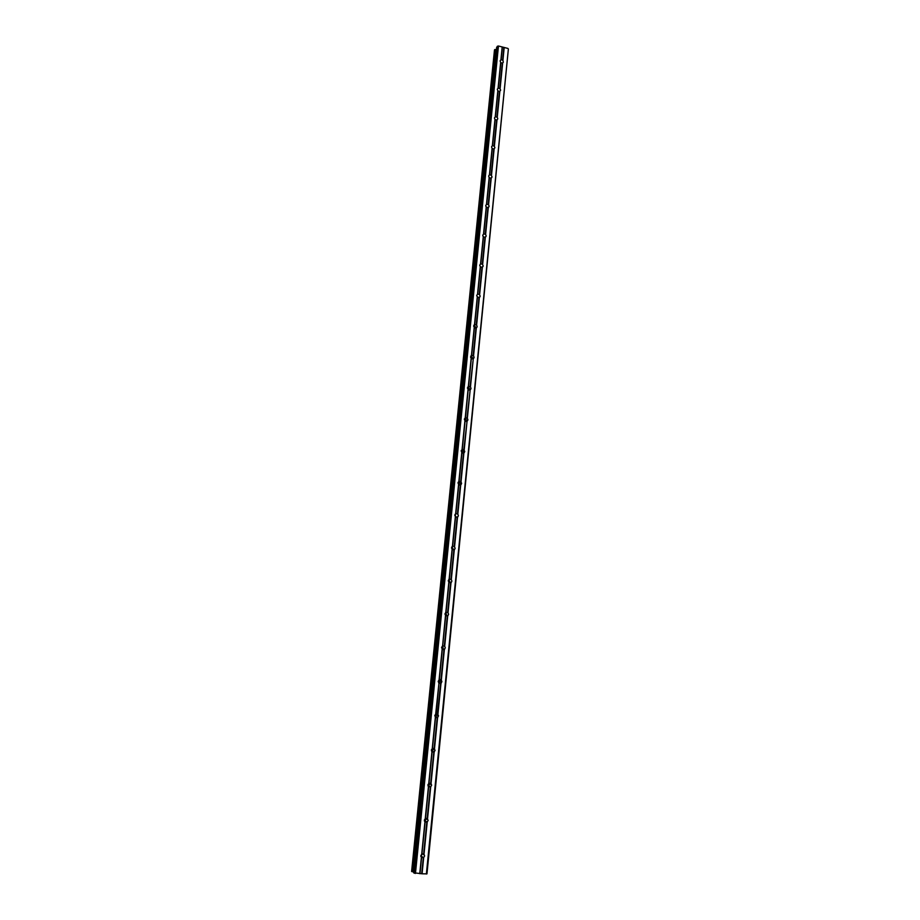 <?xml version="1.0" encoding="UTF-8"?>
<svg xmlns="http://www.w3.org/2000/svg" width="920" height="920" viewBox="0 0 920 920"><rect width="100%" height="100%" fill="white"/><g stroke="black" fill="none" stroke-linecap="round" stroke-linejoin="round"><path stroke-width="1.38" d="M423.683 857.555L421.567 857.589L420.785 855.726L421.935 853.875L424.016 854.22L424.614 855.922L423.683 857.555L422.073 873.793L426.96 873.873L508.38 48.967L426.374 874M422.372 853.725L420.877 856.589M427.225 821.985L425.109 822.02L424.338 820.157L425.477 818.34L427.19 818.443L428.145 820.387L427.225 821.985L424.016 854.22M425.822 818.213L426.006 819.329L424.488 821.203M430.721 786.784L428.628 786.795L427.857 784.932L428.984 783.15L431.043 783.518L431.629 785.197L430.721 786.784L427.547 818.696M429.214 783.069L429.49 784.334L428.087 786.151L429.214 783.069M434.183 751.916L432.101 751.916L431.342 750.064L432.457 748.317L434.159 748.443L435.091 750.363L434.183 751.916L431.043 783.518M431.675 751.444L432.595 748.259L432.94 749.685L431.664 751.433M437.621 717.393L435.539 717.381L434.78 715.53L435.896 713.817L437.586 713.954L438.518 715.852L437.621 717.393L434.504 748.684M435.873 713.828L436.356 715.38L435.229 717.036M439.208 679.719L438.782 682.996L438.196 681.329L439.3 679.65L441.335 680.029L441.91 681.685L441.013 683.203L437.931 714.196M439.162 679.754L439.737 681.398L438.748 682.962M444.383 649.336L442.324 649.313L441.577 647.461L442.681 645.806L444.693 646.208L445.268 647.852L444.383 649.336L441.335 680.029M442.416 646.012L443.095 647.737L442.232 649.209M445.613 612.594L446.407 614.399L445.671 615.768L444.923 613.916L446.016 612.294L448.017 612.697L448.603 614.33L447.718 615.802L444.693 646.208M451.018 582.59L448.983 582.544L448.247 580.692L449.328 579.105L451.317 579.508L451.892 581.141L451.018 582.59L448.017 612.697M449.121 582.636L448.799 579.496L449.696 581.382L449.098 582.624M454.284 549.688L452.26 549.642L451.524 547.791L452.605 546.238L454.238 546.445L455.159 548.262L454.284 549.688L451.317 579.508M451.961 546.745L452.95 548.676L452.525 549.723L451.938 546.767M457.527 517.109L455.515 517.051L454.779 515.2L455.848 513.67L457.826 514.084L458.39 515.694L457.527 517.109L454.584 546.641M455.101 514.314L455.825 517.224M460.736 484.828L458.735 484.759L457.999 482.908L459.068 481.413L461.023 481.838L461.598 483.437L460.736 484.828L457.826 514.084M458.217 482.195L459.126 484.966M463.91 452.847L461.921 452.778L461.196 450.926L462.254 449.466L463.864 449.707L464.772 451.478L463.91 452.847L461.023 481.838M461.334 450.386L462.38 453.008M466.681 421.118L465.083 421.084L464.358 419.244L465.405 417.806L467.348 418.243L467.912 419.819L467.061 421.176L464.209 449.891M464.439 418.876L465.577 421.348M469.798 389.792L468.211 389.7L467.486 387.849L468.533 386.446L470.465 386.883L471.028 388.459L470.178 389.792L467.348 418.243M467.521 387.665L468.74 389.965M472.88 358.766L471.304 358.593L470.591 356.753L471.626 355.373L473.558 355.822L474.11 357.385L473.271 358.697L470.465 386.883M470.591 356.741L471.856 358.88M476.33 327.888L474.375 327.784L473.673 325.945L474.697 324.587L476.617 325.036L477.169 326.589L476.33 327.888L473.558 355.822M473.662 326.117L474.927 328.06M479.366 297.367L477.422 297.252L476.721 295.412L477.549 294.135L479.308 294.388L480.194 296.091L479.366 297.367L476.617 325.036M476.721 295.78L477.951 297.528M482.367 267.122L480.435 266.995L479.734 265.167L480.562 263.902L482.31 264.178L483.195 265.857L482.367 267.122L479.642 294.538M479.768 265.719L480.93 267.272M485.346 237.153L483.425 237.015L482.724 235.186L483.736 233.91L485.622 234.37L486.174 235.911L485.346 237.153L482.643 264.316M482.816 235.945L483.862 237.268M488.301 207.448L486.392 207.31L485.691 205.482L486.691 204.228L488.577 204.7L489.118 206.218L488.301 207.448L485.622 234.37M485.875 206.471L486.749 207.529M491.222 178.02L489.325 177.87L488.635 176.042L489.451 174.834L491.165 175.168L492.039 176.812L491.222 178.02L488.577 204.7M488.991 177.341L489.566 178.031M494.12 148.856L492.234 148.695L491.544 146.866L492.349 145.671L494.063 146.027L494.925 147.66L494.12 148.856L491.498 175.294M496.995 119.945L495.109 119.784L494.431 117.955L495.409 116.782L497.26 117.265L497.8 118.76L496.995 119.945L494.397 146.153M499.847 91.298L497.973 91.126L497.294 89.297L498.088 88.136L499.778 88.527L500.641 90.126L499.847 91.298L497.26 117.265M500.123 60.904L500.917 59.754L502.929 60.26L503.309 62.272L502.308 63.1L500.802 62.721L500.123 60.904M473.949 325.151L475.881 327.474M470.982 355.81L472.845 358.167M470.637 357.385L471.362 358.639M468.015 386.756L469.775 389.148M467.486 388.113L468.383 389.804M465.025 418.013L466.681 420.417M464.37 419.186L465.324 421.233M462.035 449.569L463.565 451.973M461.265 450.593L462.197 452.939M459.022 481.436L460.402 483.839M458.16 482.322L459.011 484.921M455.055 514.384L455.768 517.201M445.648 612.57L445.717 615.802M445.498 615.56L442.267 649.255M440.381 679.546L440.795 681.501M437.115 713.736L437.414 715.472M441.013 683.203L438.955 683.192L436.08 715.173L435.252 717.059M433.815 748.27L433.998 749.777M430.445 783.138L430.56 784.415M427.029 818.34L427.075 819.398M425.764 818.225L424.465 821.134M423.556 853.898L423.568 854.726M422.268 853.748L420.831 856.451M422.475 856.968L421.555 857.578M436.862 717.013L436.333 717.611M443.785 649.025L443.382 649.623M496.697 47.254L498.456 46L507.932 48.438M496.466 49.312L494.5 49.968M413.678 872.758L422.073 873.793M496.673 47.173L413.666 872.815L496.708 47.104M411.619 871.458L494.488 49.933L411.619 871.458L413.724 871.976M502.665 62.893L500.112 88.642M504.194 47.483L502.929 60.26M502.308 63.1L499.778 88.527M500.802 62.721L498.26 88.159M500.664 62.387L498.088 88.136M499.479 91.494L496.938 117.15M497.973 91.126L495.409 116.782M497.823 90.792L495.236 116.782M496.639 120.14L494.063 146.027M495.109 119.784L492.534 145.671M494.971 119.462L492.349 145.671M493.764 149.052L491.165 175.168M492.234 148.695L489.624 174.823M492.085 148.385L489.451 174.834M490.854 178.215L488.244 204.573M489.325 177.87L486.691 204.228M489.175 177.56L486.507 204.251M487.933 207.644L485.288 234.243M486.392 207.31L483.736 233.91M486.243 207.011L483.552 233.944M484.978 237.337L482.31 264.178M483.425 237.015L480.746 263.867M483.276 236.716L480.562 263.902M481.999 267.306L479.308 294.388M480.435 266.995L477.733 294.089M480.286 266.708L477.549 294.135M478.998 297.551L476.272 324.886M477.422 297.252L474.697 324.587M477.273 296.964L474.513 324.645M475.962 328.072L473.213 355.66M474.375 327.784L471.626 355.373M474.225 327.497L471.442 355.442M473.271 358.697L470.131 386.722M471.304 358.593L468.533 386.446M471.155 358.317L468.337 386.515M470.178 389.792L467.003 418.071M468.211 389.7L465.405 417.806M468.05 389.424L465.209 417.887M467.061 421.176L463.864 449.707M465.083 421.084L462.254 449.466M464.922 420.831L462.058 449.558M463.53 453.019L460.69 481.654M461.921 452.778L459.068 481.413M461.759 452.525L458.861 481.516M460.356 484.989L457.481 513.9M458.735 484.759L455.848 513.67M458.574 484.518L455.653 513.785M457.148 517.27L454.238 546.445M455.515 517.051L452.605 546.238M455.354 516.81L452.398 546.365M453.905 549.849L450.972 579.312M452.26 549.642L449.328 579.105M452.099 549.412L449.121 579.243M450.627 582.751L447.672 612.49M448.983 582.544L446.016 612.294M448.81 582.325L445.809 612.444M447.718 615.802L445.671 615.768L442.681 645.806M447.327 615.963L444.348 645.99M443.992 649.485L440.979 679.811M442.324 649.313L439.3 679.65M442.152 649.106L439.093 679.811M438.955 683.192L435.689 713.989M440.634 683.341L437.586 713.954M437.23 717.531L434.159 748.443M435.539 717.381L432.457 748.317M435.367 717.197L432.25 748.5M433.803 752.054L430.698 783.276M432.101 751.916L428.984 783.15M431.928 751.732L428.766 783.357M430.33 786.922L427.19 818.443M428.628 786.795L425.477 818.34M428.444 786.623L425.258 818.547M426.834 822.123L423.66 853.967M425.109 822.02L421.935 853.875M424.936 821.847L421.716 854.105M423.292 857.681L421.693 873.724M421.567 857.589L419.968 873.632M421.383 857.428L419.761 873.678M496.282 49.346L413.54 871.942M496.421 49.323L413.678 871.976M497.455 46.149L414.368 873.264M498.456 46L415.449 873.471M502.193 46.966L500.917 59.754M502.354 47.15L501.089 59.777M503.861 47.529L502.596 60.157M494.741 49.599L411.849 871.619M494.868 49.53L411.987 871.665M494.971 49.519L412.091 871.688M495.109 49.519L412.252 871.7M491.843 177.422L491.268 177.997M488.911 206.862L488.255 207.483M485.955 236.566L485.197 237.245M482.966 266.547L482.08 267.272M479.952 296.815L478.94 297.562M476.905 327.347L475.789 328.118M473.834 358.167L472.581 358.949M470.729 389.286L469.338 390.057M467.59 420.681L466.037 421.44M464.428 452.387L462.702 453.1M461.219 484.391L459.31 485.035M457.987 516.695L455.894 517.247M454.721 549.309L452.525 549.723M451.421 582.245L449.224 582.486M448.074 615.503L445.889 615.56M444.705 649.083L442.52 648.956M441.289 682.985L439.116 682.686M437.828 717.22L435.666 716.737M434.332 751.801L432.181 751.134M430.79 786.726L428.651 785.852M427.202 821.997L425.074 820.928M423.545 857.612L421.452 856.359"/></g></svg>
